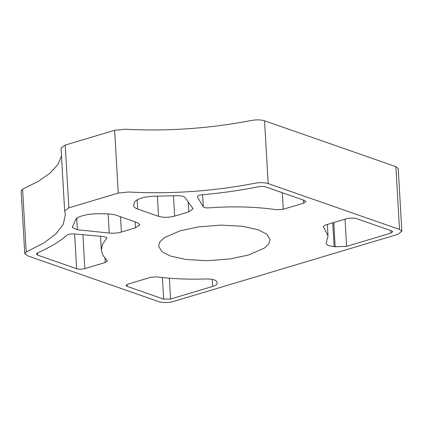 <?xml version="1.0" encoding="UTF-8"?>
<svg xmlns="http://www.w3.org/2000/svg" width="423" height="423" viewBox="0 0 423 423"><rect width="100%" height="100%" fill="white"/><g stroke="black" fill="none" stroke-linecap="round" stroke-linejoin="round"><path stroke-width="0.63" d="M179.881 230.873L198.456 226.887L221.007 225.11L242.458 226.268L258.226 229.774L266.67 234.088L270.128 239.688L268.753 243.965L264.296 248.137L248.793 254.937L230.223 258.924L207.672 260.7L186.215 259.542L170.453 256.037L162.009 251.722L158.551 246.123L159.926 241.84L164.378 237.673L179.881 230.873M355.077 218.131L348.177 218.226L325.134 225.121L323.283 226.458L328.021 235.907L326.054 243.653L328.333 245.657L335.164 246.762L346.617 246.35L390.836 233.121L392.713 231.778L391.666 230.905L355.077 218.131M346.617 246.35L345.046 219.167M335.164 246.762L333.768 222.54M82.765 215.704L79.487 216.687L76.018 218.945L72.238 227.468L77.34 229.726L109.224 233.062C113.528 233.448 117.589 233.11 121.406 232.037L135.503 227.817L139.886 224.687L137.443 222.651L116.574 215.365C113.602 214.355 109.784 213.832 105.126 213.8L97.528 213.774C92.082 213.784 87.159 214.429 82.765 215.704M74.485 233.945C70.905 233.755 68.277 234.236 66.607 235.378C59.96 241.448 50.321 247.244 37.7 252.758L36.325 254.064L37.562 255.095L76.616 268.732C79.096 269.425 81.845 269.388 84.864 268.616L105.216 262.53L107.431 260.928L102.916 255.36L101.324 250.136L102.509 244.283L106.966 237.853L104.01 236.584L74.485 233.945M133.731 205.24C133.478 206.741 134.789 208.016 137.676 209.047L158.546 216.333C163.378 217.686 168.74 217.612 174.641 216.111L188.737 211.891L193.121 208.761L184.994 197.509C183.741 196.198 180.859 195.6 176.343 195.712L151.841 196.256L144.608 197.197L141.335 198.181C137.052 199.497 134.688 201.036 134.234 202.786L133.694 205.731M217.152 282.897L216.83 281.808C215.799 279.862 212.113 278.916 205.774 278.969C188.314 279.54 171.886 278.836 156.489 276.848L150.953 277.245L127.91 284.14L126.033 285.483L127.08 286.355L163.669 299.13L170.569 299.029L212.616 286.45C215.915 285.414 217.427 284.23 217.152 282.897L217.2 283.172M303.619 203.162L305.866 201.554L304.613 200.513L265.559 186.876C263.545 186.273 261.139 186.231 258.337 186.739C240.349 190.382 221.737 193.041 202.495 194.717C198.836 195.167 197.16 195.976 197.462 197.144L203.331 206.863C204.076 207.693 205.885 208.026 208.761 207.873C232.951 206.096 255.508 206.704 276.43 209.692L283.273 209.248L303.619 203.162L303.444 200.105M197.367 196.843L197.425 196.536M157.441 301.171L28.452 256.132L24.772 253.8L26.21 251.949L43.595 243.125L55.973 233.845L63.244 224.343L65.327 214.863L64.656 210.897L68.849 207.841L118.25 193.062L128.587 192C170.971 194.231 213.065 191.323 254.858 183.27C260.034 182.355 264.47 182.456 268.171 183.571L399.497 229.425L401.85 231.381L397.636 234.395L172.367 301.8C166.16 302.953 161.184 302.741 157.441 301.171M64.656 210.897L61.034 148.124L65.232 145.068L114.628 130.284L124.965 129.227C167.355 131.458 209.443 128.544 251.241 120.492C256.412 119.577 260.848 119.683 264.549 120.798L395.88 166.651L398.228 168.608L401.85 231.381M26.21 251.949L22.588 189.176L38.419 181.282L50.221 173.007L57.93 164.51L61.488 155.971M24.772 253.8L21.15 191.027L22.588 189.176M390.836 233.121L390.688 230.567M334.149 246.704L332.774 222.836M135.503 227.817L135.159 221.853M121.406 232.037L120.529 216.745M109.224 233.062L108.119 213.89M77.34 229.726L76.663 218.025M105.216 262.53L104.967 258.226M84.864 268.616L82.908 234.696M76.616 268.732L74.612 233.956M37.562 255.095L37.436 252.885M188.737 211.891L188.15 201.75M174.641 216.111L173.472 195.828M158.546 216.333L157.388 196.224M137.676 209.047L137.147 199.852M212.616 286.45L212.209 279.397M170.569 299.029L169.364 278.197M163.669 299.13L162.427 277.551M127.08 286.355L126.974 284.494M283.273 209.248L282.321 192.729M203.331 206.863L202.633 194.707M399.497 229.425L395.88 166.651M268.171 183.571L264.549 120.798M118.25 193.062L114.628 130.284M68.849 207.841L65.232 145.068M328.021 235.907L327.36 224.46M101.324 250.136L100.521 236.272"/></g></svg>
